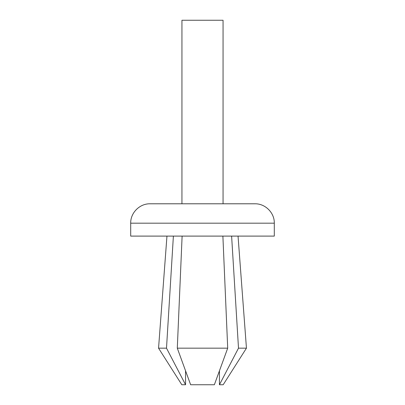 <?xml version="1.0" encoding="UTF-8"?>
<svg xmlns="http://www.w3.org/2000/svg" width="405" height="405" viewBox="0 0 405 405"><rect width="100%" height="100%" fill="white"/><g stroke="black" fill="none" stroke-linecap="round" stroke-linejoin="round"><path stroke-width="0.61" d="M223.054 203.791L223.054 20.25L181.946 20.25L181.946 203.791M166.956 236.105L158.552 348.168L181.82 384.75L185.561 384.75L185.561 370.828M190.639 384.75L214.361 384.75L227.706 348.168L177.294 348.168L190.639 384.75M130.699 223.18C130.43 212.822 139.725 203.528 150.088 203.791L254.912 203.791C265.275 203.528 274.57 212.822 274.301 223.18L130.699 223.18L130.699 236.105L274.301 236.105L274.301 223.18M182.113 236.105L177.294 348.168M222.887 236.105L227.706 348.168M231.614 236.105L238.499 348.168L246.448 348.168L223.18 384.75L219.439 384.75L219.439 370.828M238.499 348.168L219.439 384.75M158.552 348.168L166.501 348.168L185.561 384.75M173.386 236.105L166.501 348.168M238.044 236.105L246.448 348.168"/></g></svg>
